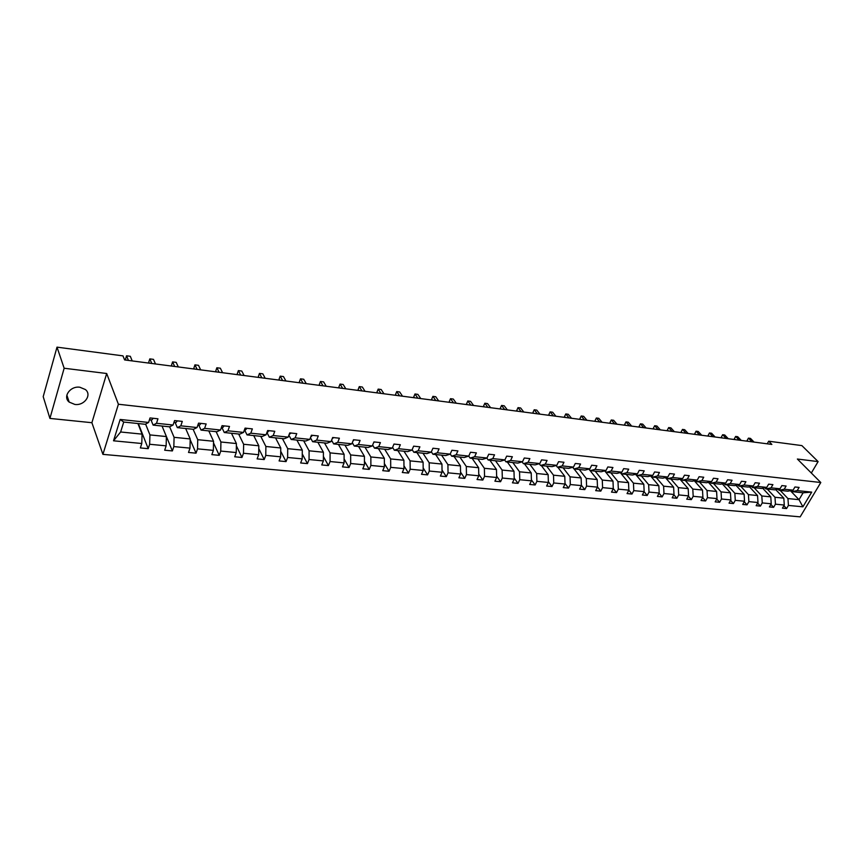 <?xml version="1.0" encoding="UTF-8"?>
<svg xmlns="http://www.w3.org/2000/svg" width="864" height="864" viewBox="0 0 864 864"><rect width="100%" height="100%" fill="white"/><g stroke="black" fill="none" stroke-linecap="round" stroke-linejoin="round"><path stroke-width="1.3" d="M79.866 387.245C70.34 385.733 62.413 396.803 69.185 402.095L74.844 404.438C84.37 405.875 92.21 394.848 85.396 389.545L79.866 387.245M102.913 454.367L800.172 516.856L820.8 482.512L118.4 404.244L102.913 454.367L91.897 422.712L106.682 373.507L64.152 368.237L49.918 418.414L91.897 422.712M49.918 418.414L43.2 396.662L57.002 347.144L64.152 368.237M811.328 473.018L818.111 461.603L801.878 445.597L768.701 441.212L767.21 443.815M780.16 490.396L787.957 498.571L799.016 499.673L802.904 506.812L788.422 505.429L786.564 508.55L783.886 505.699M790.387 490.709L799.016 499.673L803.12 492.793L792.05 491.638L791.035 490.579M787.957 498.571L788.422 505.429M767.232 489.056L774.986 497.275L783.821 498.161L784.285 505.03L782.428 508.162L786.564 508.55M784.285 505.03L775.44 504.187L773.593 507.33L770.872 504.414M754.099 487.685L761.81 495.968L770.785 496.865L771.239 503.777L769.392 506.941L773.593 507.33M771.239 503.777L762.264 502.924L760.417 506.099L757.652 503.096M740.761 486.302L748.44 494.629L757.555 495.536L757.987 502.513L756.151 505.699L760.417 506.099M757.987 502.513L748.872 501.638L747.036 504.835L744.228 501.768M727.229 484.888L734.854 493.279L744.109 494.197L744.541 501.228L742.694 504.436L747.036 504.835M744.541 501.228L735.275 500.342L733.439 503.561L730.598 500.407M713.47 483.451L721.062 491.897L730.458 492.836L730.879 499.921L729.043 503.15L733.439 503.561M730.879 499.921L721.472 499.014L719.636 502.276L716.753 499.025M699.505 482.004L707.044 490.504L716.591 491.454L717.001 498.593L715.165 501.854L719.636 502.276M717.001 498.593L707.443 497.675L705.607 500.958L702.68 497.621M685.314 480.524L692.798 489.078L702.497 490.05L702.896 497.243L701.06 500.526L705.607 500.958M702.896 497.243L693.187 496.303L691.351 499.619L688.392 496.184M670.885 479.023L678.326 487.631L688.187 488.624L688.565 495.871L686.74 499.187L691.351 499.619M688.565 495.871L678.694 494.921L676.868 498.258L673.855 494.726M656.23 477.5L663.617 486.173L673.628 487.166L674.006 494.467L672.181 497.815L676.868 498.258M674.006 494.467L663.973 493.517L662.148 496.876L659.092 493.247M641.336 475.945L648.659 484.672L658.843 485.698L659.2 493.052L657.385 496.433L662.148 496.876M659.2 493.052L649.004 492.08L647.19 495.472L644.09 491.735M626.206 474.368L633.452 483.16L643.81 484.196L644.155 491.616L642.341 495.018L647.19 495.472M644.155 491.616L633.787 490.622L631.984 494.046L628.83 490.19M610.816 472.77L617.998 481.615L628.528 482.663L628.852 490.147L627.048 493.582L631.984 494.046M628.852 490.147L618.322 489.143L616.518 492.599L613.3 488.592M595.166 471.139L602.284 480.049L612.997 481.118L613.3 488.657L611.507 492.124L616.518 492.599M613.3 488.657L602.586 487.631L600.793 491.119L597.478 486.929M579.247 469.476L586.3 478.451L597.186 479.542L597.488 487.145L595.696 490.644L600.793 491.119M597.488 487.145L586.58 486.097L584.798 489.618L581.386 485.222M563.069 467.791L570.046 476.831L581.116 477.932L581.396 485.6L579.614 489.132L584.798 489.618M581.396 485.6L570.305 484.542L568.534 488.095L565.013 483.484M546.61 466.085L553.5 475.178L564.775 476.302L565.034 484.034L563.252 487.598L568.534 488.095M565.034 484.034L553.748 482.954L551.977 486.54L548.359 481.702M529.859 464.335L536.674 473.504L548.143 474.649L548.381 482.447L546.62 486.043L551.977 486.54M548.381 482.447L536.9 481.345L535.14 484.963L531.414 479.887M512.816 462.564L519.545 471.798L531.22 472.954L531.436 480.827L529.686 484.456L535.14 484.963M531.436 480.827L519.761 479.704L518.011 483.354L514.166 478.019M495.482 460.76L502.114 470.059L513.994 471.236L514.199 479.174L512.449 482.836L518.011 483.354M514.199 479.174L502.308 478.03L500.569 481.723L496.616 476.118M477.835 458.924L484.369 468.288L496.465 469.487L496.649 477.49L494.91 481.194L500.569 481.723M496.649 477.49L484.542 476.334L482.814 480.06L478.753 474.163M459.875 457.045L466.312 466.484L478.624 467.716L478.786 475.783L477.058 479.52L482.814 480.06M478.786 475.783L466.463 474.595L464.735 478.364L460.555 472.154M441.58 455.144L447.919 464.648L460.447 465.901L460.588 474.034L458.881 477.814L464.735 478.364M460.588 474.034L448.038 472.835L446.332 476.636L442.033 470.102M422.96 453.211L429.181 462.78L441.947 464.054L442.066 472.262L440.37 476.075L446.332 476.636M442.066 472.262L429.289 471.042L427.594 474.876L423.176 467.986M403.985 451.235L410.098 460.879L423.101 462.175L423.198 470.459L421.513 474.304L427.594 474.876M423.198 470.459L410.184 469.217L408.499 473.083L403.952 465.815M384.664 449.215L390.658 458.935L403.909 460.253L403.985 468.623L402.311 472.5L408.499 473.083M403.985 468.623L390.712 467.348L389.048 471.258L384.383 463.579M364.986 447.174L370.85 456.959L384.35 458.309L384.394 466.744L382.741 470.675L389.048 471.258M384.394 466.744L370.883 465.448L369.23 469.4L364.435 461.279M344.93 445.079L350.665 454.939L364.424 456.322L364.446 464.832L362.794 468.796L369.23 469.4M364.446 464.832L350.665 463.514L349.034 467.51L344.11 458.903M324.486 442.951L330.08 452.887L344.11 454.291L344.099 462.888L342.479 466.895L349.034 467.51M344.099 462.888L330.059 461.538L328.439 465.577L323.384 456.462M303.653 440.78L309.096 450.803L323.406 452.228L323.374 460.901L321.764 464.951L328.439 465.577M323.374 460.901L309.053 459.529L307.454 463.612L302.26 453.924M282.409 438.577L287.712 448.664L302.292 450.122L302.227 458.87L300.64 462.964L307.454 463.612M302.227 458.87L287.626 457.477L286.049 461.603L280.724 451.31M260.744 436.32L265.885 446.483L280.757 447.973L280.67 456.808L279.094 460.944L286.049 461.603M280.67 456.808L265.777 455.382L264.222 459.551L258.768 448.589M238.658 434.02L243.626 444.269L258.8 445.781L258.682 454.702L257.126 458.892L264.222 459.551M258.682 454.702L243.486 453.254L241.952 457.466L236.358 445.77M216.119 431.665L220.914 442.001L236.401 443.545L236.25 452.552L234.716 456.786L241.952 457.466M236.25 452.552L220.741 451.073L219.229 455.328L213.505 442.832M193.126 429.278L197.737 439.69L213.538 441.266L213.354 450.371L211.853 454.637L219.229 455.328M213.354 450.371L197.532 448.848L196.042 453.157L190.188 439.754M169.646 426.816L174.085 437.324L190.21 438.934L189.994 448.124L188.514 452.455L196.042 453.157M189.994 448.124L173.837 446.58L172.379 450.932L162.043 426.038L166.396 436.558L166.136 445.846L164.689 450.22L172.379 450.932M166.136 445.846L149.645 444.269L148.208 448.675L138.348 423.576M141.782 443.513L113.53 440.802L120.172 419.461L148.586 422.453L145.249 424.289L123.736 422.053L120.625 431.989L142.085 434.138L141.782 443.513L140.357 447.93L148.208 448.675M156.492 423.284L173.07 425.023L169.625 426.827L153.122 425.11L156.492 423.284L157.95 418.792L150.044 417.938L148.586 422.453M180.803 425.833L197.035 427.54L193.493 429.311L177.336 427.637L180.803 425.833L182.293 421.394L174.55 420.563L173.07 425.023M204.617 428.339L220.525 430.013L216.886 431.752L201.042 430.099L204.617 428.339L206.14 423.943L198.547 423.133L197.035 427.54M227.945 430.79L243.518 432.421L239.792 434.138L224.273 432.518L227.945 430.79L229.489 426.449L222.059 425.65L220.525 430.013M250.798 433.188L266.058 434.797L262.235 436.471L247.039 434.894L250.798 433.188L252.364 428.9L245.084 428.112L243.518 432.421M273.186 435.542L288.155 437.119L284.245 438.761L269.341 437.216L273.186 435.542L274.774 431.298L267.646 430.531L266.058 434.797M295.132 437.854L309.798 439.387L305.813 441.007L291.2 439.484L295.132 437.854L296.741 433.652L289.753 432.896L288.155 437.119M316.656 440.111L331.031 441.623L326.97 443.21L312.638 441.72L316.656 440.111L318.276 435.953L311.418 435.218L309.798 439.387M337.748 442.325L351.853 443.804L347.717 445.37L333.666 443.912L337.748 442.325L339.39 438.21L332.672 437.497L331.031 441.623M358.43 444.496L372.265 445.954L368.064 447.487L354.283 446.051L358.43 444.496L360.094 440.435L353.506 439.722L351.853 443.804M378.724 446.634L392.299 448.06L388.033 449.572L374.501 448.157L378.724 446.634L380.408 442.606L373.939 441.914L372.265 445.954M398.639 448.718L411.944 450.122L407.624 451.613L394.351 450.23L398.639 448.718L400.334 444.733L393.984 444.053L392.299 448.06M418.165 450.77L431.233 452.142L426.848 453.611L413.824 452.261L418.165 450.77L419.882 446.828L413.651 446.159L411.944 450.122M437.335 452.79L450.166 454.14L445.716 455.576L432.929 454.248L437.335 452.79L439.063 448.88L432.95 448.232L431.233 452.142M456.16 454.766L468.752 456.084L464.249 457.51L451.699 456.203L456.16 454.766L457.898 450.9L451.894 450.263L450.166 454.14M474.628 456.71L486.994 458.006L482.447 459.4L470.113 458.114L474.628 456.71L476.377 452.876L470.491 452.25L468.752 456.084M492.772 458.611L504.911 459.886L500.31 461.257L488.203 460.004L492.772 458.611L494.532 454.82L488.754 454.205L486.994 458.006M510.592 460.48L522.515 461.732L517.871 463.093L505.969 461.851L510.592 460.48L512.363 456.732L506.682 456.127L504.911 459.886M528.088 462.326L539.795 463.558L535.108 464.886L523.422 463.666L528.088 462.326L529.87 458.611L524.286 458.006L522.515 461.732M545.27 464.13L556.783 465.34L552.053 466.646L540.572 465.458L545.27 464.13L547.063 460.447L541.588 459.864L539.795 463.558M562.162 465.901L573.469 467.089L568.706 468.385L557.42 467.208L562.162 465.901L563.965 462.262L558.576 461.678L556.783 465.34M578.761 467.651L589.874 468.817L585.068 470.092L573.977 468.936L578.761 467.651L580.565 464.033L575.284 463.471L573.469 467.089M595.08 469.357L605.999 470.513L601.16 471.766L590.263 470.632L595.08 469.357L596.894 465.782L591.689 465.221L589.874 468.817M611.107 471.042L621.853 472.176L616.982 473.407L606.258 472.295L611.107 471.042L612.932 467.5L607.824 466.949L605.999 470.513M626.875 472.705L637.438 473.807L632.534 475.027L621.994 473.926L626.875 472.705L628.7 469.184L623.678 468.644L621.853 472.176M642.373 474.325L652.763 475.416L647.827 476.626L637.459 475.546L642.373 474.325L644.209 470.848L639.274 470.318L637.438 473.807M657.623 475.934L667.829 477.004L662.872 478.192L652.676 477.122L657.623 475.934L659.459 472.478L654.599 471.96L652.763 475.416M672.613 477.511L682.657 478.559L677.668 479.725L667.645 478.688L672.613 477.511L674.46 474.088L669.676 473.58L667.829 477.004M687.355 479.056L697.248 480.092L692.226 481.248L682.366 480.222L687.355 479.056L689.213 475.664L684.515 475.168L682.657 478.559M701.87 480.578L711.59 481.604L706.558 482.738L696.848 481.723L701.87 480.578L703.728 477.22L699.095 476.723L697.248 480.092M716.148 482.08L725.717 483.084L720.652 484.207L711.104 483.214L716.148 482.08L718.006 478.753L713.459 478.256L711.59 481.604M730.199 483.559L739.616 484.542L734.53 485.654L725.123 484.672L730.199 483.559L732.056 480.254L727.585 479.768L725.717 483.084M744.023 485.006L753.289 485.978L748.192 487.069L738.936 486.108L744.023 485.006L745.891 481.734L741.485 481.259L739.616 484.542M757.631 486.443L766.757 487.393L761.638 488.473L752.522 487.523L757.631 486.443L759.499 483.192L755.168 482.728L753.289 485.978M771.034 487.847L780.019 488.786L774.878 489.856L765.904 488.916L771.034 487.847L772.902 484.628L768.636 484.164L766.757 487.393M784.22 489.229L793.076 490.158L787.914 491.206L779.08 490.288L784.22 489.229L786.1 486.043L781.888 485.59L780.019 488.786M792.05 491.638L797.213 490.601L799.092 487.426L794.945 486.983L793.076 490.158M797.213 490.601L811.717 492.124L802.904 506.812M57.002 347.144L122.98 355.871L124.621 359.932L771.865 444.42L768.701 441.212M779.08 490.288L778.043 489.197M775.753 489.672L783.821 498.161M774.986 497.275L775.44 504.187M765.904 488.916L764.856 487.793M762.696 488.246L770.785 496.865M761.81 495.968L762.264 502.924M752.522 487.523L751.453 486.378M749.444 486.81L757.555 495.536M748.44 494.629L748.872 501.638M738.936 486.108L737.845 484.931M735.977 485.33L744.109 494.197M734.854 493.279L735.275 500.342M725.123 484.672L724.032 483.462M722.304 483.84L730.458 492.836M721.062 491.897L721.472 499.014M711.104 483.214L709.981 481.961M708.415 482.317L716.591 491.454M707.044 490.504L707.443 497.675M696.848 481.723L695.714 480.449M694.31 480.773L702.497 490.05M692.798 489.078L693.187 496.303M682.366 480.222L681.21 478.904M679.968 479.196L688.187 488.624M678.326 487.631L678.694 494.921M667.645 478.688L666.479 477.328M665.399 477.587L673.628 487.166M663.617 486.173L663.973 493.517M652.676 477.122L651.488 475.729M650.592 475.945L658.843 485.698M648.659 484.672L649.004 492.08M637.459 475.546L636.26 474.098M635.548 474.282L643.81 484.196M633.452 483.16L633.787 490.622M621.994 473.926L620.773 472.446M620.244 472.576L628.528 482.663M617.998 481.615L618.322 489.143M606.258 472.295L605.016 470.761M604.692 470.848L612.997 481.118M602.284 480.049L602.586 487.631M590.263 470.632L589 469.044M588.881 469.076L597.186 479.542M586.3 478.451L586.58 486.097M573.977 468.936L572.702 467.294M574.096 468.947L581.116 477.932M570.046 476.831L570.305 484.542M557.42 467.208L556.124 465.523M557.82 467.251L564.775 476.302M553.5 475.178L553.748 482.954M540.572 465.458L539.255 463.709M541.274 465.523L548.143 474.649M536.674 473.504L536.9 481.345M523.422 463.666L522.094 461.862M524.426 463.774L531.22 472.954M519.545 471.798L519.761 479.704M505.969 461.851L504.619 459.972M507.298 461.992L513.994 471.236M502.114 470.059L502.308 478.03M488.203 460.004L486.832 458.06M489.856 460.177L496.465 469.487M484.369 468.288L484.542 476.334M470.113 458.114L468.72 456.095M472.111 458.33L478.624 467.716M466.312 466.484L466.463 474.595M451.699 456.203L450.22 454.01M454.043 456.44L460.447 465.901M447.919 464.648L448.038 472.835M432.929 454.248L431.363 451.861M435.65 454.529L441.947 464.054M429.181 462.78L429.289 471.042M413.824 452.261L412.15 449.658M416.912 452.574L423.101 462.175M410.098 460.879L410.184 469.217M394.351 450.23L392.58 447.39M397.84 450.587L403.909 460.253M390.658 458.935L390.712 467.348M374.501 448.157L372.632 445.079M378.4 448.567L384.35 458.309M370.85 456.959L370.883 465.448M354.283 446.051L352.296 442.692M358.592 446.504L364.424 456.322M350.665 454.939L350.665 463.514M333.666 443.912L331.571 440.251M338.418 444.409L344.11 454.291M330.08 452.887L330.059 461.538M312.638 441.72L310.446 437.735M317.855 442.26L323.406 452.228M309.096 450.803L309.053 459.529M291.2 439.484L288.889 435.154M296.892 440.078L302.292 450.122M287.712 448.664L287.626 457.477M269.341 437.216L266.911 432.486M275.508 437.854L280.757 447.973M265.885 446.483L265.777 455.382M247.039 434.894L244.566 429.883M253.714 435.586L258.8 445.781M243.626 444.269L243.486 453.254M224.273 432.518L221.886 427.475M231.476 433.274L236.401 443.545M220.914 442.001L220.741 451.073M201.042 430.099L198.752 425.012M208.796 430.909L213.538 441.266M197.737 439.69L197.532 448.848M177.336 427.637L175.133 422.507M185.652 428.501L190.21 438.934M174.085 437.324L173.837 446.58M153.122 425.11L151.016 419.947M145.606 424.094L149.936 434.916L166.396 436.558M149.936 434.916L149.645 444.269M120.172 419.461L123.736 422.053M818.111 461.603L797.375 459.032L820.8 482.512M106.682 373.507L118.4 404.244M137.916 423.533L142.085 434.138M120.625 431.989L113.53 440.802M811.717 492.124L803.12 492.793M153.166 418.273L151.837 419.969L149.407 419.893M128.444 360.428L126.554 355.806L130.313 356.303L132.224 360.925M149.699 418.997L149.893 418.392M126.004 360.115L125.561 359.035L126.554 355.806M177.336 420.865L175.975 422.528L173.923 422.464M151.783 363.485L149.807 358.884L153.49 359.37L155.488 363.96M149.256 363.15L148.792 362.081L149.807 358.884M201.02 423.403L199.627 425.045L197.921 424.98M174.668 366.466L172.595 361.897L176.202 362.372L178.297 366.941M172.044 366.12L171.569 365.062L172.595 361.897M224.219 425.887L222.793 427.507L221.422 427.453M197.1 369.392L194.951 364.856L198.493 365.321L200.653 369.857M194.4 369.047L193.903 367.988L194.951 364.856M246.953 428.317L245.495 429.916L244.447 429.872M219.11 372.265L216.864 367.762L220.342 368.215L222.588 372.719M216.324 371.909L215.806 370.861L216.864 367.762M269.233 430.704L267.008 432.248M240.689 375.084L238.378 370.602L241.78 371.056L244.112 375.527M237.838 374.717L237.298 373.669L238.378 370.602M291.071 433.037L289.116 434.581M261.857 377.849L259.47 373.399L262.818 373.842L265.216 378.292M258.941 377.471L258.379 376.434L259.47 373.399M312.476 435.326L310.932 436.871M282.636 380.56L280.184 376.142L283.468 376.574L285.93 380.992M279.644 380.171L279.072 379.145L280.184 376.142M333.472 437.584L332.035 439.096M303.037 383.227L300.51 378.832L303.728 379.253L306.266 383.648M299.97 382.828L299.387 381.802L300.51 378.832M354.067 439.787L352.912 441.202M323.05 385.841L320.458 381.478L323.622 381.888L326.225 386.251M319.928 385.43L319.324 384.415L320.458 381.478M374.263 441.947L373.432 443.124M342.706 388.4L340.049 384.07L343.159 384.48L345.816 388.811M339.52 387.99L338.904 386.975L340.049 384.07M394.092 444.074L393.692 444.755M361.994 390.917L359.284 386.618L362.34 387.018L365.062 391.316M358.765 390.496L358.139 389.502L359.284 386.618L358.139 389.502M380.948 393.39L378.184 389.113L381.175 389.513L383.962 393.79M377.654 392.969L377.017 391.975L378.184 389.113L377.017 391.975M399.568 395.82L396.738 391.576L399.686 391.964L402.516 396.209M396.22 395.388L395.572 394.405L396.738 391.576L395.572 394.405M417.852 398.207L414.979 393.984L417.874 394.373L420.757 398.585M414.461 397.764L413.802 396.792L414.979 393.984L413.802 396.792M435.823 400.561L432.896 396.36L435.748 396.738L438.674 400.928M432.389 400.108L431.708 399.136L432.896 396.36L431.708 399.136M453.481 402.862L450.511 398.693L453.308 399.06L456.289 403.229M449.993 402.408L449.312 401.436L450.511 398.693L449.312 401.436M470.837 405.13L467.824 400.982L470.567 401.35L473.591 405.486M467.316 404.665L466.614 403.704L467.824 400.982L466.614 403.704M487.901 407.354L484.844 403.24L487.544 403.596L490.612 407.711M484.337 406.89L483.624 405.929L484.844 403.24L483.624 405.929M504.673 409.547L501.574 405.454L504.23 405.799L507.341 409.892M501.066 409.072L500.353 408.121L501.574 405.454L500.353 408.121M521.176 411.696L518.033 407.635L520.636 407.981L523.789 412.042M517.525 411.221L516.802 410.281L518.033 407.635L516.802 410.281M537.397 413.813L534.211 409.774L536.782 410.119L539.968 414.148M533.714 413.338L532.98 412.398L534.211 409.774L532.98 412.398M553.349 415.897L550.13 411.88L552.658 412.214L555.887 416.232M549.634 415.411L548.888 414.482L550.13 411.88L548.888 414.482M569.041 417.949L565.79 413.953L568.274 414.288L571.536 418.273M565.294 417.452L564.538 416.534L565.79 413.953L564.538 416.534M584.485 419.958L581.202 415.994L583.643 416.318L586.937 420.282M580.705 419.472L579.949 418.543L581.202 415.994L579.949 418.543M599.681 421.945L596.365 418.003L598.763 418.316L602.089 422.258M595.868 421.448L595.102 420.53L596.365 418.003L595.102 420.53M614.628 423.9L611.28 419.98L613.656 420.293L617.004 424.202M610.794 423.392L610.016 422.485L611.28 419.98L610.016 422.485M629.348 425.822L625.968 421.924L628.301 422.226L631.681 426.125M625.482 425.315L624.704 424.408L625.968 421.924L624.704 424.408M643.831 427.712L640.429 423.835L642.719 424.138L646.132 428.004M639.943 427.205L639.155 426.298L640.429 423.835L639.155 426.298M658.098 429.57L654.664 425.725L656.921 426.017L660.355 429.862M654.178 429.062L653.389 428.166L654.664 425.725L653.389 428.166M672.138 431.406L668.682 427.572L670.907 427.874L674.363 431.698M668.196 430.888L667.397 430.002L668.682 427.572L667.397 430.002M685.962 433.21L682.484 429.408L684.677 429.7L688.154 433.49M681.998 432.691L681.199 431.806L682.484 429.408L681.199 431.806M699.581 434.981L696.071 431.201L698.231 431.492L701.741 435.272M695.596 434.462L694.786 433.588L696.071 431.201L694.786 433.588M712.994 436.741L709.463 432.972L711.59 433.253L715.122 437.011M708.988 436.212L708.178 435.337L709.463 432.972L708.178 435.337M726.203 438.458L722.65 434.722L724.745 435.002L728.298 438.739M722.185 437.94L721.364 437.065L722.65 434.722L721.364 437.065M739.217 440.165L735.642 436.439L737.716 436.72L741.28 440.435M735.178 439.636L734.357 438.772L735.642 436.439L734.357 438.772M752.036 441.839L748.451 438.134L750.481 438.404L754.078 442.098M747.986 441.31L747.155 440.446L748.451 438.134L747.155 440.446M151.837 419.969L149.472 419.71M175.975 422.528L173.966 422.312M199.627 425.045L197.953 424.872M222.793 427.507L221.454 427.367M245.495 429.916L244.469 429.808M267.732 432.281L267.019 432.205M66.852 395.096L69.185 402.095"/></g></svg>
